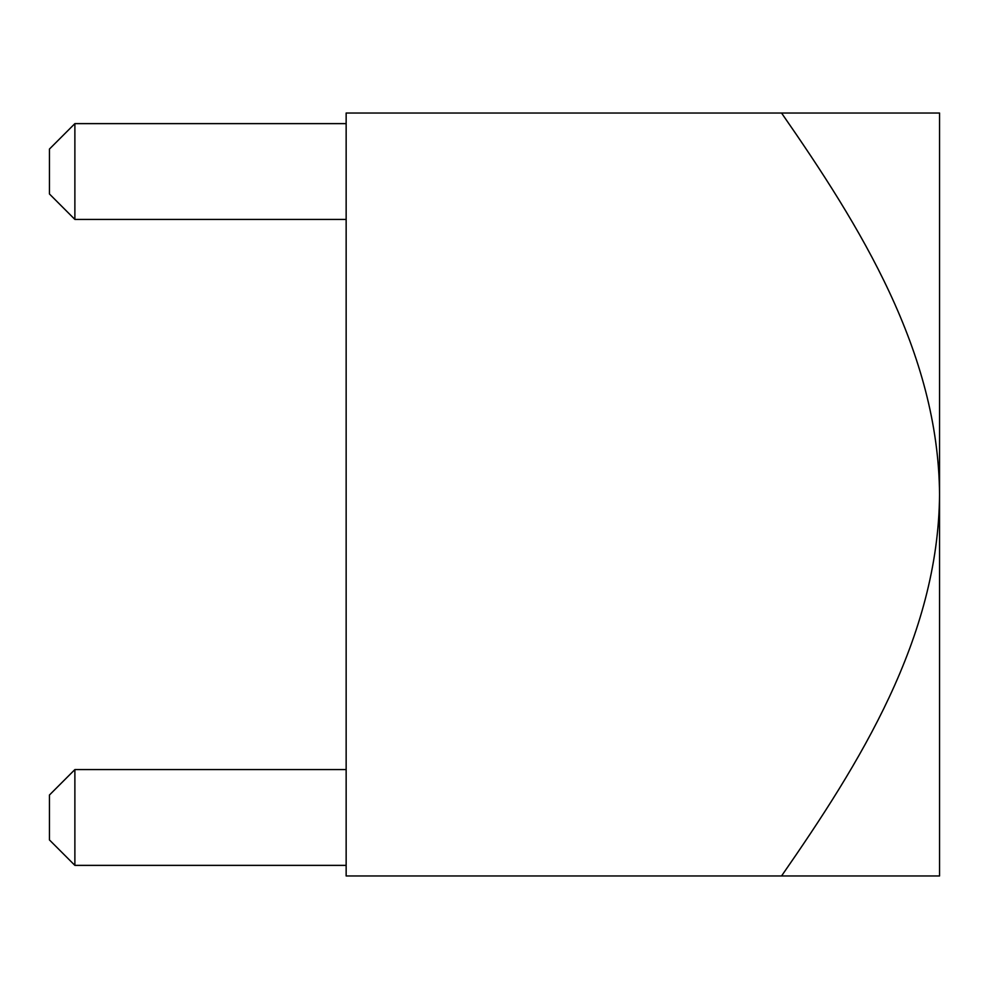 <?xml version="1.0" encoding="UTF-8"?>
<svg xmlns="http://www.w3.org/2000/svg" width="989" height="989" viewBox="0 0 989 989"><rect width="100%" height="100%" fill="white"/><g stroke="black" fill="none" stroke-linecap="round" stroke-linejoin="round"><path stroke-width="1.48" d="M781.545 113.03C860.183 226.258 938.474 351.738 939.55 494.5L939.55 113.03L346.15 113.03L346.15 875.97L939.55 875.97L939.55 494.5C938.425 638.103 859.429 763.681 781.545 875.97M74.88 865.375L74.88 769.578L49.45 795.02L49.45 839.945L74.88 865.375L346.15 865.375M74.88 123.625L74.88 219.422L49.45 193.98L49.45 149.055L74.88 123.625L346.15 123.625M74.88 219.422L346.15 219.422M74.88 769.578L346.15 769.578"/></g></svg>
